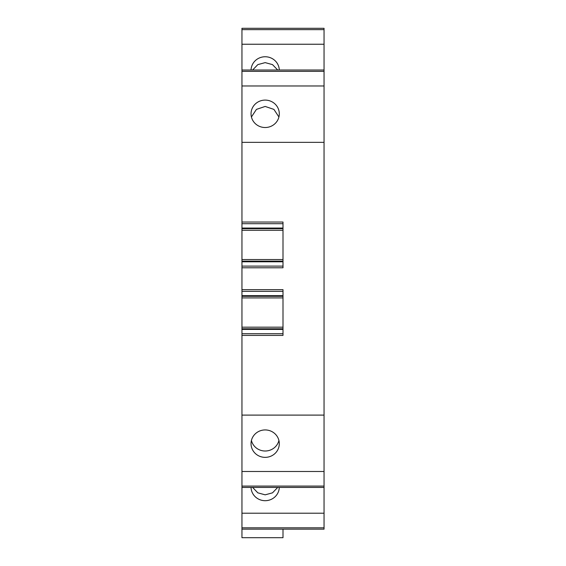 <?xml version="1.0" encoding="UTF-8"?>
<svg xmlns="http://www.w3.org/2000/svg" width="566" height="566" viewBox="0 0 566 566"><rect width="100%" height="100%" fill="white"/><g stroke="black" fill="none" stroke-linecap="round" stroke-linejoin="round"><path stroke-width="0.85" d="M241.951 513.206L241.951 537.7L283 537.7L283 529.153L241.951 529.153L324.049 529.153L324.049 487.432L241.951 487.432L241.951 513.206L324.049 513.206M283 327.176L241.951 327.176L241.951 487.432L283 487.432L241.951 487.432M241.951 327.176L241.951 296.308L283 296.308M283 259.546L241.951 259.546L241.951 266.112L283 266.112L241.951 266.112L241.951 296.308M241.951 259.546L241.951 228.678L283 228.678M241.951 28.3L324.049 28.3L241.951 28.3L241.951 228.678M283 529.153L241.951 529.153L283 529.153M251.042 487.432A14.129 13.711 180 0 0 265.171 500.698A14.129 13.711 180 0 0 279.293 487.432M241.951 486.088L324.049 486.088L324.049 487.432M324.049 486.088L324.049 28.3M241.951 471.485L324.049 471.485M241.951 415.104L324.049 415.104M279.3 443.645A14.129 13.711 180 0 0 265.171 429.934A14.129 13.711 180 0 0 251.035 443.645A14.129 13.711 180 0 0 265.171 457.356A14.129 13.711 180 0 0 279.3 443.645M241.951 142.349L324.049 142.349M241.951 267.789L283 267.789L283 222.035L241.951 222.035M241.951 335.419L283 335.419L283 289.665L241.951 289.665M241.951 333.735L283 333.735L241.951 333.735M283 297.907L241.951 297.907M283 291.341L241.951 291.341L283 291.341M283 230.277L241.951 230.277M241.951 223.719L283 223.719M241.951 85.968L324.049 85.968M251.035 113.808A14.129 13.711 180 0 1 265.171 100.097A14.129 13.711 180 0 1 279.3 113.808A14.129 13.711 180 0 1 265.171 127.52A14.129 13.711 180 0 1 251.035 113.808M241.951 70.021L324.049 70.021L241.951 70.021M251.042 70.021A14.129 13.711 180 0 1 265.171 56.756A14.129 13.711 180 0 1 279.293 70.021M241.951 44.247L324.049 44.247M252.627 487.432L257.827 492.837L265.171 494.833L272.508 492.837L277.708 487.432M251.417 440.475A14.129 13.711 180 0 0 265.171 451.01A14.129 13.711 180 0 0 278.918 440.475M251.417 116.985L256.412 109.401L265.171 106.443L273.923 109.401L278.918 116.985M252.627 70.021L257.827 64.616L265.171 62.621L272.508 64.616L277.708 70.021M241.951 527.809L324.049 527.809M241.951 329.412L283 329.412M241.951 328.775L283 328.775M241.951 295.664L283 295.664M241.951 261.789L283 261.789M241.951 261.145L283 261.145M241.951 228.041L283 228.041M241.951 71.366L324.049 71.366M241.951 29.644L324.049 29.644"/></g></svg>
